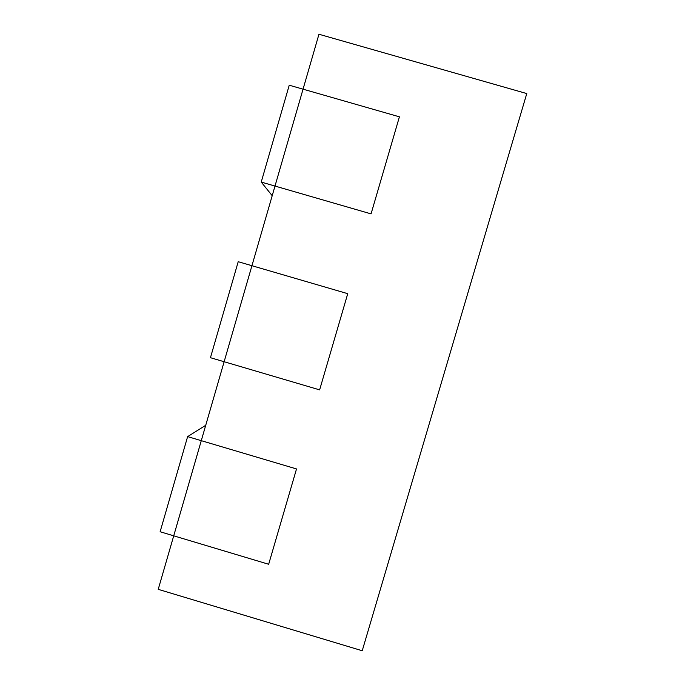 <?xml version="1.0" encoding="UTF-8"?>
<svg xmlns="http://www.w3.org/2000/svg" width="685" height="685" viewBox="0 0 685 685"><rect width="100%" height="100%" fill="white"/><g stroke="black" fill="none" stroke-linecap="round" stroke-linejoin="round"><path stroke-width="1.03" d="M526.774 93.571L318.953 34.25L158.226 589.34L362.228 650.75L526.774 93.571M187.63 436.619L160.119 531.748L173.725 535.824L201.279 440.669L187.63 436.619L205.723 425.299M296.519 468.942L268.666 564.26L296.519 468.942L201.279 440.669M173.725 535.824L268.666 564.26M210.449 357.698L224.132 361.731L251.934 265.712L238.209 261.704L210.449 357.698M347.74 293.677L319.63 389.868L347.74 293.677L251.934 265.712M224.132 361.731L319.63 389.868M272.202 195.704L261.233 182.073L274.993 186.063L303.053 89.17L289.241 85.205L261.233 182.073M399.415 116.827L371.056 213.883L399.415 116.827L303.053 89.17M274.993 186.063L371.056 213.883"/></g></svg>
